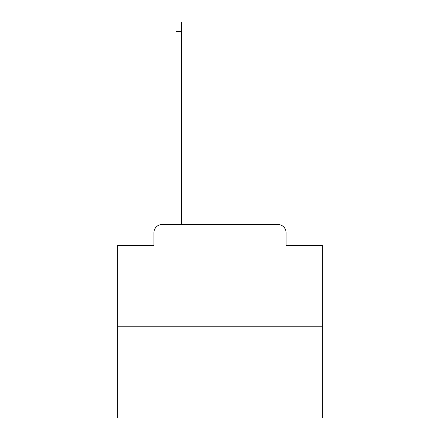 <?xml version="1.0" encoding="UTF-8"?>
<svg xmlns="http://www.w3.org/2000/svg" width="440" height="440" viewBox="0 0 440 440"><rect width="100%" height="100%" fill="white"/><g stroke="black" fill="none" stroke-linecap="round" stroke-linejoin="round"><path stroke-width="0.66" d="M153.934 232.683L153.934 245.366L153.934 232.683A8.184 8.184 0 0 1 162.113 224.499L176.022 224.499L176.022 22L181.34 22L181.34 31.411L176.022 31.411M322.273 326.772L117.728 326.772L117.728 418L322.273 418L322.273 245.366L286.066 245.366L286.066 232.683A8.184 8.184 0 0 0 277.888 224.499L162.113 224.499M117.728 326.772L117.728 245.366L153.934 245.366M181.34 31.411L181.34 224.499L188.089 224.499M251.911 224.499L277.888 224.499M286.066 245.366L286.066 232.683"/></g></svg>
